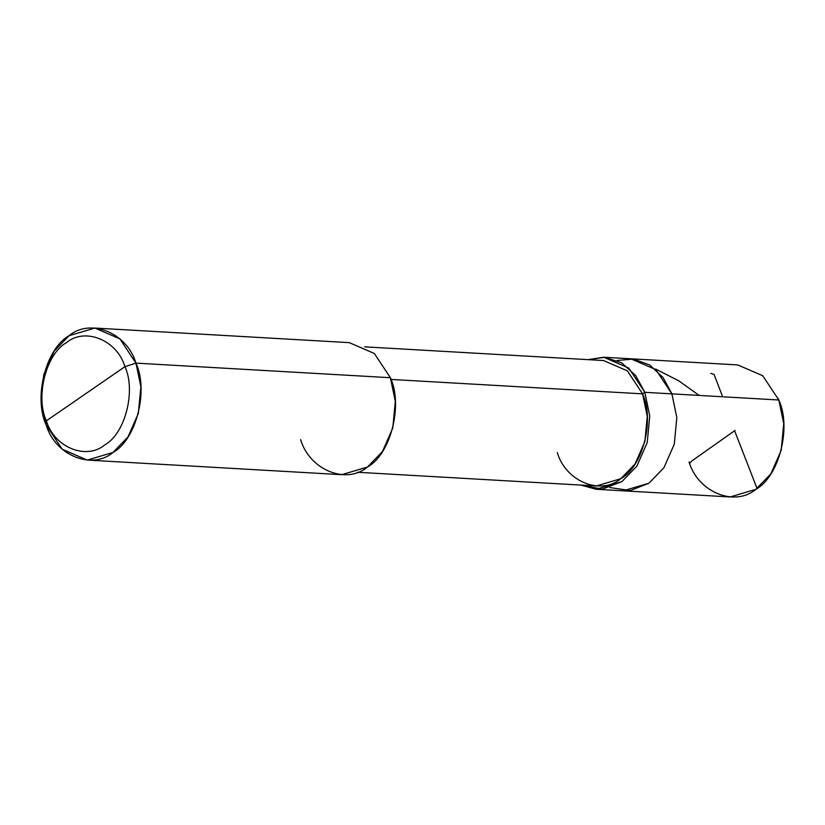 <?xml version="1.0" encoding="UTF-8"?>
<svg xmlns="http://www.w3.org/2000/svg" width="825" height="825" viewBox="0 0 825 825"><rect width="100%" height="100%" fill="white"/><g stroke="black" fill="none" stroke-linecap="round" stroke-linejoin="round"><path stroke-width="1.24" d="M671.901 393.865L676.83 417.532L674.273 444.211L663.939 467.703L648.966 483.192L630.413 490.545L609.84 487.565L630.413 490.545L648.966 483.192L663.939 467.703L674.273 444.211L676.83 417.532L671.901 393.865L655.834 369.621L630.805 358.793L655.834 369.621L671.901 393.865L778.821 400.001L671.901 393.865L663.104 377.572L649.791 365.042L633.569 359.05L617.131 360.494L633.569 359.05L649.791 365.042L663.104 377.572L671.901 393.865L644.841 392.308L628.774 368.063L603.735 357.235L587.988 359.648L604.808 357.318L621.699 362.866L635.663 375.53L644.841 392.308L642.592 393.855L391.009 379.428L642.592 393.855L644.841 392.308L671.901 393.865L676.83 417.532L674.273 444.211L663.939 467.703L648.966 483.192L623.226 490.823L648.966 483.192L663.939 467.703L674.273 444.211L676.83 417.532L671.901 393.865M603.735 357.235L737.725 364.928L762.754 375.746L778.821 400.001L783.75 423.658L781.192 450.347L770.859 473.839L755.886 489.318L730.146 496.949L596.166 489.266L621.895 481.635L636.879 466.146L647.202 442.654L649.76 415.975L644.841 392.308L649.76 415.975L647.202 442.654L636.879 466.146L621.895 481.635L602.322 489.112L580.79 485.069L596.166 489.266M689.05 461.876C697.898 492.143 734.652 507.241 755.886 489.318C779.068 476.623 791.691 427.505 778.821 400.001M124.926 366.682C136.187 390.741 125.142 433.723 104.858 444.84C86.274 460.515 54.12 447.305 46.375 420.822L124.926 366.682C117.181 340.189 85.027 326.989 66.443 342.664C46.159 353.77 35.114 396.763 46.375 420.822L46.179 424.999C33.309 397.495 45.932 348.377 69.114 335.682C90.348 317.759 127.102 332.857 135.95 363.124L119.883 338.869L94.854 328.051L69.114 335.682L54.141 351.161L43.807 374.653L41.25 401.342L46.179 424.999L62.246 449.254L87.275 460.072L113.015 452.451L127.988 436.961L138.322 413.469L140.879 386.781L135.95 363.124L124.926 366.682L46.375 420.822C35.114 396.763 46.159 353.77 66.443 342.664C85.027 326.989 117.181 340.189 124.926 366.682L135.95 363.124L390.39 377.716L135.95 363.124C148.82 390.627 136.197 439.746 113.015 452.451C91.781 470.363 55.027 455.276 46.179 424.999L46.375 420.822C54.12 447.305 86.274 460.515 104.858 444.84C125.142 433.723 136.187 390.741 124.926 366.682M364.66 346.84L603.549 360.535L627.33 370.827L642.592 393.855L647.274 416.336L644.841 441.684L635.033 464.001L620.792 478.717L596.351 485.966L357.462 472.261M94.854 328.051L349.295 342.643L374.323 353.471L390.39 377.716L395.319 401.383L392.762 428.062L382.429 451.553L367.455 467.043L341.715 474.674L87.275 460.072M557.308 452.647C565.713 481.398 600.631 495.743 620.792 478.717C642.83 466.651 654.813 419.987 642.592 393.855M300.62 439.601C309.468 469.868 346.222 484.956 367.455 467.043C390.637 454.348 403.26 405.219 390.39 377.716M734.838 431.331L757.051 488.493M699.105 395.423L678.882 380.903L655.658 369.064M778.563 399.981L778.233 398.475M722.659 396.773L714.048 374.447L710.82 373.385M735.065 430.433L691.793 460.969L689.638 463.403"/></g></svg>
